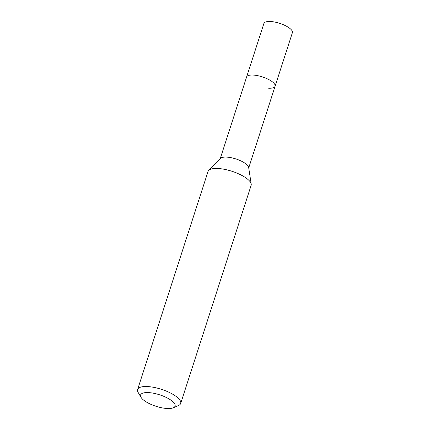 <?xml version="1.0" encoding="UTF-8"?>
<svg xmlns="http://www.w3.org/2000/svg" width="430" height="430" viewBox="0 0 430 430"><rect width="100%" height="100%" fill="white"/><g stroke="black" fill="none" stroke-linecap="round" stroke-linejoin="round"><path stroke-width="0.64" d="M248.723 167.883L292.395 32.675A14.975 4.972 -162.1 0 0 285.676 25.795A14.975 4.972 -162.1 0 0 270.405 21.5A14.975 4.972 -162.1 0 0 263.896 23.473L246.594 77.029A14.975 4.972 17.9 0 1 253.109 75.062A14.975 4.972 17.9 0 1 268.379 79.351A14.975 4.972 17.9 0 1 275.092 86.236A14.975 4.972 17.9 0 1 268.578 88.204M208.717 170.382L220.542 158.353A14.975 4.972 17.9 0 1 226.61 157.095A14.975 4.972 17.9 0 1 248.653 167.431L251.211 184.104A22.634 7.52 -162.1 0 0 217.886 168.485A22.634 7.52 -162.1 0 0 208.717 170.382A22.634 7.52 -162.1 0 0 208.045 171.463L137.605 389.532A22.634 7.52 17.9 0 1 147.452 386.554A22.634 7.52 17.9 0 1 170.538 393.041A22.634 7.52 17.9 0 1 180.686 403.447A22.634 7.52 17.9 0 1 178.493 405.517L173.311 407.774A18.108 6.015 17.9 0 1 167.195 408.5A18.108 6.015 17.9 0 1 141.056 397.358A18.108 6.015 17.9 0 1 148.479 392.601A18.108 6.015 17.9 0 1 169.441 399.18A18.108 6.015 17.9 0 1 173.311 407.774M275.092 86.236A14.975 4.972 -162.1 0 0 268.379 79.351A14.975 4.972 -162.1 0 0 253.109 75.062A14.975 4.972 -162.1 0 0 246.594 77.029L220.225 158.675M180.686 403.447L251.125 185.378A22.634 7.52 -162.1 0 0 251.211 184.104M141.056 397.358L138.175 392.499A22.634 7.52 17.9 0 1 137.605 389.532"/></g></svg>
